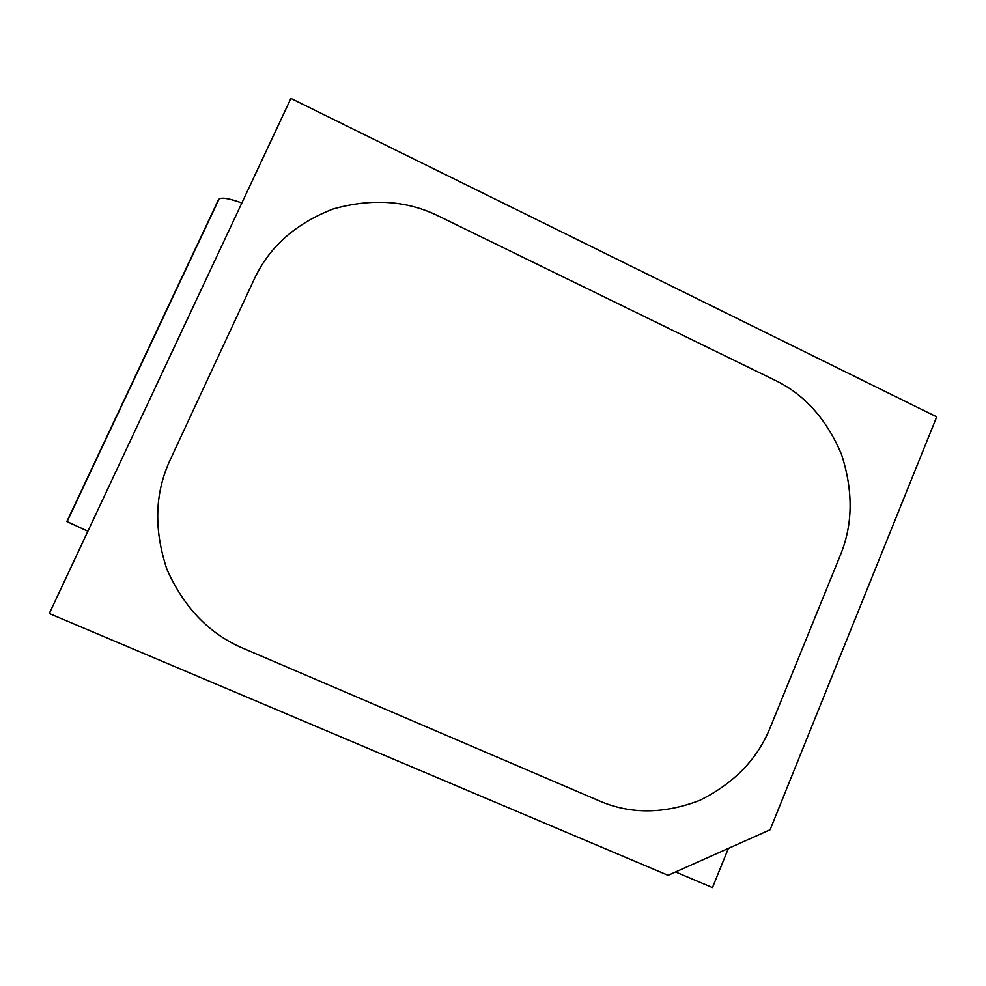 <?xml version="1.0" encoding="UTF-8"?>
<svg xmlns="http://www.w3.org/2000/svg" width="986" height="986" viewBox="0 0 986 986"><rect width="100%" height="100%" fill="white"/><g stroke="black" fill="none" stroke-linecap="round" stroke-linejoin="round"><path stroke-width="1.48" d="M243.591 648.492L599.254 800.866C630.276 814.325 663.8 814.14 699.826 800.324C734.348 783.143 757.901 758.665 770.485 726.928L840.245 555.451C852.939 524.835 853.383 491.225 841.588 454.62C826.675 419.21 804.514 394.437 775.082 380.3L438.955 216.279C407.267 200.441 371.944 198.026 332.997 209.02C295.221 223.723 268.907 247.239 254.043 279.58L170.479 459.254C154.765 492.445 153.569 529.1 166.88 569.23C184.086 607.844 209.661 634.269 243.591 648.492C209.661 634.269 184.086 607.844 166.88 569.23C153.569 529.1 154.765 492.445 170.479 459.254L254.043 279.58C268.907 247.239 295.221 223.723 332.997 209.02C371.944 198.026 407.267 200.441 438.955 216.279L775.082 380.3C804.514 394.437 826.675 419.21 841.588 454.62C853.383 491.225 852.939 524.835 840.245 555.451L770.485 726.928C757.901 758.665 734.348 783.143 699.826 800.324C663.8 814.14 630.276 814.325 599.254 800.866L243.591 648.492C209.661 634.269 184.086 607.844 166.88 569.23C153.569 529.1 154.765 492.445 170.479 459.254L254.043 279.58C268.907 247.239 295.221 223.723 332.997 209.02C371.944 198.026 407.267 200.441 438.955 216.279L775.082 380.3C804.514 394.437 826.675 419.21 841.588 454.62C853.383 491.225 852.939 524.835 840.245 555.451L770.485 726.928C757.901 758.665 734.348 783.143 699.826 800.324C663.8 814.14 630.276 814.325 599.254 800.866L243.591 648.492L599.254 800.866C630.276 814.325 663.8 814.14 699.826 800.324C734.348 783.143 757.901 758.665 770.485 726.928L840.245 555.451C852.939 524.835 853.383 491.225 841.588 454.62C826.675 419.21 804.514 394.437 775.082 380.3L438.955 216.279C407.267 200.441 371.944 198.026 332.997 209.02C295.221 223.723 268.907 247.239 254.043 279.58L170.479 459.254C154.765 492.445 153.569 529.1 166.88 569.23C184.086 607.844 209.661 634.269 243.591 648.492M49.3 613.514L668.064 875.322L770.103 829.756L936.7 416.868L290.907 98.403L49.3 613.514L290.907 98.403L936.7 416.868L770.103 829.756L668.064 875.322L49.3 613.514M712.459 887.597L675.57 871.969L712.459 887.597L728.395 848.379L712.459 887.597M241.866 202.956C228.271 198.026 220.47 196.941 218.473 199.69L66.838 521.557L87.89 531.257L67.097 521.594L218.239 200.774C218.535 196.756 226.41 197.496 241.866 202.956"/></g></svg>

